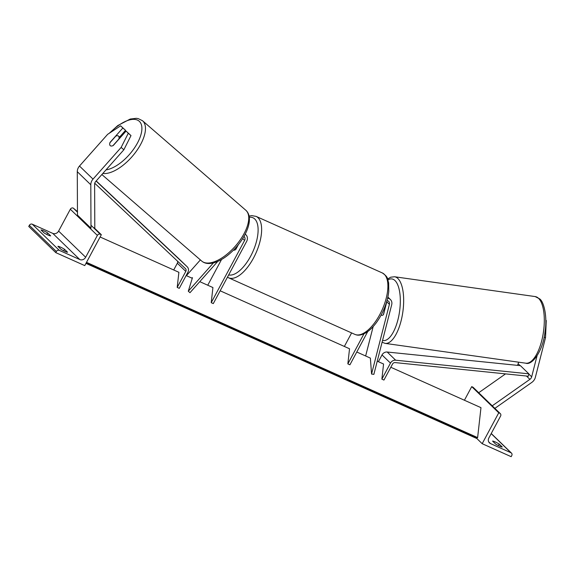 <?xml version="1.0" encoding="UTF-8"?>
<svg xmlns="http://www.w3.org/2000/svg" width="575" height="575" viewBox="0 0 575 575"><rect width="100%" height="100%" fill="white"/><g stroke="black" fill="none" stroke-linecap="round" stroke-linejoin="round"><path stroke-width="0.86" d="M385.394 305.555A6.325 2.473 -82 0 1 385.487 306.453L383.381 314.676A6.325 2.473 -82 0 1 382.037 315.352L382.037 315.352A6.325 2.473 -82 0 1 381.397 315.021A6.325 2.473 -82 0 1 381.239 314.848A6.325 2.473 -82 0 0 381.397 315.021A6.325 2.473 -82 0 0 382.037 315.352A6.325 2.473 -82 0 0 383.532 314.496L386.788 301.803A3.543 3.134 134.1 0 0 386.896 300.948M387.004 300.56A3.543 3.134 -45.9 0 1 388.643 301.343A3.543 3.134 -45.9 0 1 389.404 304.34L371.558 374.045L373.865 374.368L391.712 304.664A6.073 5.376 -45.9 0 0 390.396 299.525A6.073 5.376 -45.9 0 0 387.615 298.188M373.168 326.578L365.643 355.982M356.78 352.008L370.372 358.096L371.558 374.045M220.16 290.792L349.535 348.766L347.846 363.882L349.916 364.809L367.727 331.581M344.36 346.445L351.613 332.918M347.846 363.882L363.953 333.838M545.797 320.469L546.25 320.527L545.531 337.59L535.361 377.337A8.093 7.166 -45.9 0 1 534.606 379.263A8.093 7.166 -45.9 0 1 531.825 382.397L494.874 408.358M537.014 355.939L531.674 376.812A4.047 3.587 -45.9 0 1 531.293 377.782A4.047 3.587 -45.9 0 1 529.906 379.342L492.229 405.821L500.308 413.612A2.278 2.012 -45.9 0 1 500.581 416.084L488.872 437.934A4.55 4.032 134.1 0 0 489.433 442.872A4.55 4.032 134.1 0 0 490.468 443.569L510.959 452.755A2.278 2.012 -45.9 0 1 511.757 455.573L511.168 456.679L482.188 443.692L498.748 412.8L499.783 413.267A2.278 2.012 -45.9 0 1 500.308 413.612M518.549 362.171L518.154 363.731A4.047 3.587 -45.9 0 1 517.773 364.694A4.047 3.587 -45.9 0 1 517.349 365.341M505.54 373.887L478.709 392.732L492.229 405.821M545.797 320.088L546.25 320.527M545.531 337.59L544.058 337.381M495.204 441.916A5.06 0.719 28.2 0 0 492.574 441.09L495.614 444.037A5.06 0.719 -151.8 0 0 502.234 446.998L499.193 444.058A5.06 0.719 28.2 0 0 495.204 441.916M476.567 438.258L482.188 443.692M464.42 400.243L471.716 386.63L498.748 412.8M471.716 386.63L472.751 387.097A2.278 2.012 -45.9 0 1 473.268 387.449L478.723 392.725M498.374 445.589L499.193 444.058M237.985 245.108L235.577 249.6A6.325 2.796 114.1 0 1 233.536 250.075A6.325 2.796 114.1 0 0 235.793 249.435L238.366 244.634M126.062 131.086L128.29 133.242L121.145 147.423L123.855 149.773L130.999 135.592L126.062 131.086L113.261 145.511A6.325 2.933 130.9 0 1 110.242 145.662A6.325 2.933 130.9 0 1 110.192 145.612A6.325 2.933 130.9 0 1 110.055 142.399L122.849 127.981L120.628 125.824L125.558 130.331L122.849 127.981M120.628 125.824L107.626 134.342L79.494 166.038A8.093 7.166 134.1 0 0 78.293 167.763A8.093 7.166 134.1 0 0 77.287 171.688L77.474 215.129L90.994 228.217L90.8 184.776A8.093 7.166 134.1 0 1 91.806 180.845A8.093 7.166 134.1 0 1 93.013 179.12L121.145 147.423M123.855 149.773L95.723 181.47A4.047 3.587 134.1 0 0 95.119 182.333A4.047 3.587 134.1 0 0 94.616 184.295L94.803 227.736L93.703 227.873M119.607 137.037L125.558 130.331M130.999 135.592L128.29 133.242M110.192 145.612A6.325 2.933 -49.1 0 0 110.242 145.662A6.325 2.933 -49.1 0 0 112.995 145.633L118.817 139.071A6.325 2.933 -49.1 0 0 118.579 136.153A6.325 2.933 -49.1 0 0 118.529 136.103A6.325 2.933 -49.1 0 0 115.776 136.131L109.954 142.693A6.325 2.933 -49.1 0 0 110.192 145.612M57.888 246.308A5.06 0.719 -151.8 0 1 60.526 247.142A5.06 0.719 -151.8 0 1 64.515 249.277L67.555 252.224A5.06 0.719 28.2 0 1 60.928 249.255L57.888 246.308M40.99 229.957A5.06 0.719 -151.8 0 1 43.628 230.783A5.06 0.719 -151.8 0 1 47.617 232.925L50.658 235.865A5.06 0.719 28.2 0 1 44.031 232.897L40.99 229.957M55.782 252.626L84.762 265.607L101.329 234.715L100.294 234.255A2.278 2.012 134.1 0 0 97.362 235.405L85.653 257.248A4.55 4.032 -45.9 0 1 79.796 259.555L59.304 250.369A2.278 2.012 134.1 0 0 56.379 251.519L55.782 252.626L28.75 226.457L29.339 225.35L56.379 251.519M77.46 211.614L73.255 208.085A2.278 2.012 134.1 0 0 70.33 209.235L58.614 231.078A4.55 4.032 -45.9 0 1 52.763 233.385L32.272 224.2A2.278 2.012 134.1 0 0 29.339 225.35M94.192 227.808L101.329 234.715M46.798 234.449L47.617 232.925M63.696 250.808L64.515 249.277M199.777 281.657L212.923 287.543L211.226 302.666L244.591 240.443A3.543 3.134 134.1 0 0 244.159 236.598A3.543 3.134 134.1 0 0 243.965 236.433M217.702 261.46L189.987 292.682L188.291 291.216L213.39 262.94M200.38 259.9L186.393 275.662M191.647 278.012L192.46 277.668L188.291 291.216M207.748 285.229L221.533 259.519M211.226 302.666L213.296 303.593L246.661 241.371A6.073 5.376 134.1 0 0 245.92 234.78A6.073 5.376 134.1 0 0 245.18 234.197M378.393 361.697L382.016 354.933A5.06 4.478 134.1 0 1 387.205 352.022L520.404 365.657L528.856 373.836L528.332 376.215L395.126 362.588A2.53 2.243 134.1 0 0 392.538 364.04L383.942 380.061L381.872 379.133L383.568 364.011L377.243 361.179M528.856 373.836L395.65 360.202A5.06 4.478 134.1 0 0 390.468 363.113L381.872 379.133M100.108 236.993L178.89 272.298L177.201 287.421L185.79 271.4A2.53 2.243 -45.9 0 0 185.459 268.633L94.753 183.252M177.474 261.115A2.53 2.243 -45.9 0 1 177.337 263.221L173.715 269.977M96.097 181.046L187.198 266.793A5.06 4.478 -45.9 0 1 187.234 266.836A5.06 4.478 -45.9 0 1 187.86 272.327L179.271 288.348L177.201 287.421M96.205 180.924L178.746 258.621A5.06 4.478 -45.9 0 1 178.789 258.657A5.06 4.478 -45.9 0 1 178.832 258.692M186.135 275.54L192.273 278.293M390.806 367.26L480.973 407.661L477.624 437.604L476.905 438.092A2.278 1.006 -65.9 0 1 476.193 438.243L85.955 263.379M86.516 262.344L477.624 437.604M386.788 301.803L389.404 304.34M518.154 363.731L520.116 365.628M528.806 374.045L531.674 376.812M526.477 376.028L529.906 379.342M491.187 433.615L510.959 452.755M488.692 441.859L490.468 443.569M472.751 387.097L478.925 393.07M492.444 406.158L499.783 413.267M379.823 314.532A33.645 14.892 -65.9 0 0 382.339 272.96C388.872 277.473 387.191 278.875 388.65 282.835L388.779 291.46C387.909 299.187 385.387 307.007 381.203 314.913C376.798 323.042 371.824 328.929 366.282 332.566C359.684 336.26 356.888 335.189 354.825 334.363A33.645 14.892 -65.9 0 0 379.823 314.532M249.083 216.099L251.692 215.625L256.076 216.38A33.645 14.892 114.1 0 1 253.553 257.959A33.645 14.892 114.1 0 1 228.562 277.783L354.825 334.363M228.67 274.929A31.115 13.771 -65.9 0 0 250.643 256.213A31.115 13.771 -65.9 0 0 249.277 217.271M538.552 298.339A33.645 13.146 -82 0 0 535.167 296.571L539.702 298.892C544.072 301.94 547.493 317.163 544.999 332.062C542.994 351.124 531.954 365.779 525.78 363.192A33.645 13.146 -82 0 0 542.721 336.296A33.645 13.146 -82 0 0 538.552 298.339M382.555 340.414A31.115 12.154 -82 0 0 398.691 316.473A31.115 12.154 -82 0 0 394.996 280.571A31.115 12.154 -82 0 0 387.96 279.903M535.167 296.571L394.529 276.755A33.645 13.146 98 0 1 397.907 278.523A33.645 13.146 98 0 1 402.076 316.48A33.645 13.146 98 0 1 385.142 343.383L525.78 363.192M79.494 166.038L93.013 179.12M77.287 171.688L90.8 184.776M110.278 132.602A31.115 14.447 130.9 0 1 139.438 121.433A31.115 14.447 130.9 0 1 134.126 148.458A31.115 14.447 130.9 0 1 106.001 169.891M102.824 173.463A33.645 15.618 -49.1 0 0 135.132 152.893A33.645 15.618 -49.1 0 0 142.808 121.009A33.645 15.618 -49.1 0 0 142.514 120.736L245.791 210.227A33.645 15.618 130.9 0 1 246.086 210.5A33.645 15.618 130.9 0 1 235.283 246.208A33.645 15.618 130.9 0 1 201.732 261.079C204.678 263.587 208.775 264.155 214.029 262.775C221.742 260.396 229.252 255.077 236.548 246.819C247.789 233.874 253.417 217.688 246.172 210.572L245.791 210.227M52.763 233.385L79.796 259.555M32.272 224.2L59.304 250.369M73.255 208.085L77.46 212.153M90.979 225.235L100.294 234.255M70.33 209.235L97.362 235.405M58.614 231.078L85.653 257.248M242.672 238.582L244.591 240.443M382.016 354.933L390.468 363.113M387.205 352.022L395.65 360.202M177.337 263.221L185.79 271.4M178.746 258.621L187.198 266.793M86.164 262.998L476.905 438.092M387.873 297.074L390.396 299.525M491.237 433.514L511.477 453.107M256.076 216.38L382.339 272.96M227.463 277.186L228.562 277.783M394.529 276.755L390.691 277.207L387.636 278.997M382.095 342.233L385.142 343.383M101.868 174.548L201.732 261.079M118.529 136.103L120.268 137.612M109.228 133.292L117.746 125.58L130.216 119.047L136.275 118.321L138.208 118.601L142.514 120.736M245.223 234.111L245.92 234.78M178.789 258.657L187.234 266.836"/></g></svg>
